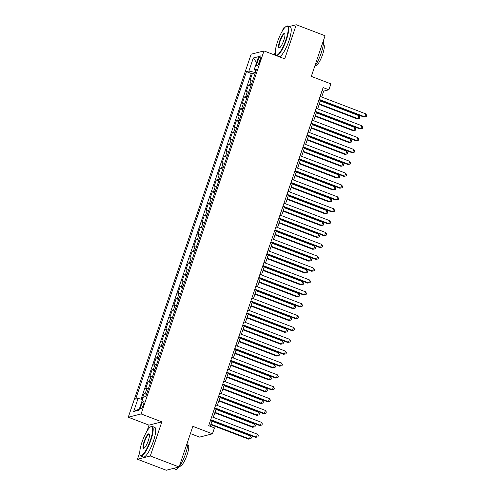 <?xml version="1.0" encoding="UTF-8"?>
<svg xmlns="http://www.w3.org/2000/svg" width="495" height="495" viewBox="0 0 495 495"><rect width="100%" height="100%" fill="white"/><g stroke="black" fill="none" stroke-linecap="round" stroke-linejoin="round"><path stroke-width="0.74" d="M143.451 404.675A4.059 0.947 -69.1 0 0 143.791 401.167A4.059 0.947 -69.1 0 0 141.23 405.238A4.059 0.947 -69.1 0 0 140.896 408.752A4.059 0.947 -69.1 0 0 143.451 404.675M190.402 433.589L199.596 437.104L212.442 433.83L214.446 427.897L208.686 425.694L323.124 87.596L328.884 89.799L330.895 83.865L311.312 76.385L325.06 35.751L296.264 24.75L289.148 26.563M139.751 452.486L137.462 459.249L166.264 470.25L179.103 466.977L150.301 455.975L161.846 421.864L141.106 413.944L128.267 417.217L149.007 425.143L146.972 431.145M141.106 413.944L263.977 50.935L251.138 54.209L128.267 417.217M284.693 27.701L283.418 28.023L282.49 30.764M275.269 52.111L274.329 54.889M137.462 459.249L150.301 455.975M252.871 80.103A5.074 0.804 -161.3 0 0 251.33 80.004L250.062 80.326L252.469 73.21L254.888 74.132M251.262 84.849A5.074 0.804 -161.3 0 0 249.721 84.75L248.459 85.072L250.878 85.994M248.459 85.072L246.046 92.188L247.314 91.866A5.074 0.804 -161.3 0 1 248.855 91.965M244.839 103.826A5.074 0.804 -161.3 0 0 243.299 103.733L242.03 104.055L244.443 96.933L246.863 97.862M240.824 115.694A5.074 0.804 -161.3 0 0 239.283 115.595L238.015 115.917L240.428 108.801L242.847 109.723M236.808 127.555A5.074 0.804 -161.3 0 0 235.267 127.456L233.999 127.778L236.412 120.662L238.831 121.584M232.792 139.417A5.074 0.804 -161.3 0 0 231.252 139.318L229.983 139.639L232.396 132.524L234.816 133.452M228.777 151.284A5.074 0.804 -161.3 0 0 227.236 151.185L225.968 151.507L228.381 144.385L230.8 145.313M224.761 163.146A5.074 0.804 -161.3 0 0 223.22 163.047L221.952 163.369L224.365 156.253L226.784 157.175M220.745 175.007A5.074 0.804 -161.3 0 0 219.205 174.908L217.936 175.23L220.349 168.114L222.769 169.036M216.73 186.869A5.074 0.804 -161.3 0 0 215.189 186.77L213.92 187.098L216.334 179.976L218.753 180.904M212.714 198.736A5.074 0.804 -161.3 0 0 211.173 198.637L209.911 198.959L212.318 191.837L214.737 192.765M208.698 210.598A5.074 0.804 -161.3 0 0 207.158 210.499L205.895 210.821L208.302 203.705L210.722 204.627M204.683 222.459A5.074 0.804 -161.3 0 0 203.142 222.36L201.88 222.682L204.287 215.566L206.706 216.488M200.667 234.321A5.074 0.804 -161.3 0 0 199.126 234.222L197.864 234.55L200.271 227.428L202.69 228.356M196.657 246.188A5.074 0.804 -161.3 0 0 195.11 246.089L193.848 246.411L196.255 239.295L198.674 240.217M192.642 258.05A5.074 0.804 -161.3 0 0 191.095 257.951L189.833 258.272L192.239 251.157L194.659 252.079M188.626 269.911A5.074 0.804 -161.3 0 0 187.079 269.812L185.817 270.134L188.224 263.018L190.643 263.94M184.61 281.773A5.074 0.804 -161.3 0 0 183.07 281.674L181.801 282.002L184.208 274.88L186.627 275.808M180.595 293.64A5.074 0.804 -161.3 0 0 179.054 293.541L177.785 293.863L180.192 286.747L182.612 287.669M176.579 305.502A5.074 0.804 -161.3 0 0 175.038 305.403L173.77 305.724L176.177 298.609L178.596 299.531M172.563 317.363A5.074 0.804 -161.3 0 0 171.022 317.264L169.754 317.586L172.161 310.47L174.58 311.392M168.547 329.231A5.074 0.804 -161.3 0 0 167.007 329.132L165.738 329.453L168.145 322.332L170.565 323.26M164.532 341.092A5.074 0.804 -161.3 0 0 162.991 340.993L161.723 341.315L164.13 334.199L166.549 335.121M160.516 352.954A5.074 0.804 -161.3 0 0 158.975 352.855L157.707 353.176L160.114 346.061L162.533 346.983M156.5 364.815A5.074 0.804 -161.3 0 0 154.96 364.716L153.691 365.044L156.098 357.922L158.518 358.85M152.485 376.683A5.074 0.804 -161.3 0 0 150.944 376.584L149.676 376.905L152.089 369.784L154.508 370.712M148.469 388.544A5.074 0.804 -161.3 0 0 146.928 388.445L145.66 388.767L148.073 381.651L150.492 382.573M258.155 59.895L257.27 62.506A3.929 0.922 -69.1 0 0 256.942 65.909A3.929 0.922 -69.1 0 0 259.423 61.962L260.308 59.351A3.929 0.922 -69.1 0 0 260.636 55.954A3.929 0.922 -69.1 0 0 258.155 59.895L259.894 60.563M255.525 70.581L254.894 72.443L248.898 71.039L246.473 71.657L135.642 399.075L138.074 398.456L133.656 411.506L138.934 410.163L143.346 397.114L145.778 396.495L256.602 69.071L254.176 69.696L255.989 70.884M248.898 71.039L253.316 57.989L258.594 56.647L254.176 69.696M252.469 73.21L251.312 73.508L141.081 399.162M146.86 393.29A5.074 0.804 18.7 0 0 145.32 393.191L144.057 393.513L142.065 399.397M148.073 381.651L149.335 381.329A5.074 0.804 18.7 0 1 150.876 381.422M152.089 369.784L153.351 369.462A5.074 0.804 18.7 0 1 154.892 369.561M156.098 357.922L157.367 357.6A5.074 0.804 18.7 0 1 158.907 357.699M160.114 346.061L161.382 345.739A5.074 0.804 18.7 0 1 162.923 345.838M164.13 334.199L165.398 333.871A5.074 0.804 18.7 0 1 166.939 333.97M168.145 322.332L169.414 322.01A5.074 0.804 18.7 0 1 170.954 322.109M172.161 310.47L173.429 310.148A5.074 0.804 18.7 0 1 174.97 310.247M176.177 298.609L177.445 298.287A5.074 0.804 18.7 0 1 178.986 298.386M180.192 286.747L181.461 286.419A5.074 0.804 18.7 0 1 183.001 286.518M184.208 274.88L185.476 274.558A5.074 0.804 18.7 0 1 187.017 274.657M188.224 263.018L189.492 262.697A5.074 0.804 18.7 0 1 191.033 262.796M192.239 251.157L193.508 250.835A5.074 0.804 18.7 0 1 195.049 250.934M196.255 239.295L197.524 238.967A5.074 0.804 18.7 0 1 199.064 239.066M200.271 227.428L201.539 227.106A5.074 0.804 18.7 0 1 203.08 227.205M204.287 215.566L205.555 215.245A5.074 0.804 18.7 0 1 207.096 215.344M208.302 203.705L209.571 203.383A5.074 0.804 18.7 0 1 211.111 203.482M212.318 191.837L213.586 191.516A5.074 0.804 18.7 0 1 215.127 191.615M216.334 179.976L217.602 179.654A5.074 0.804 18.7 0 1 219.143 179.753M220.349 168.114L221.618 167.793A5.074 0.804 18.7 0 1 223.158 167.892M224.365 156.253L225.627 155.925A5.074 0.804 18.7 0 1 227.174 156.024M228.381 144.385L229.643 144.064A5.074 0.804 18.7 0 1 231.19 144.163M232.396 132.524L233.659 132.202A5.074 0.804 18.7 0 1 235.205 132.301M236.412 120.662L237.674 120.341A5.074 0.804 18.7 0 1 239.215 120.44M240.428 108.801L241.69 108.473A5.074 0.804 18.7 0 1 243.231 108.572M244.443 96.933L245.706 96.612A5.074 0.804 18.7 0 1 247.246 96.711M255.395 72.635L254.894 72.443M212.442 433.83L192.852 426.344L179.103 466.977M263.977 50.935L284.718 58.856L296.264 24.75M321.688 97.02L323.68 91.123L328.884 89.799M210.233 426.288L212.101 420.781M213.271 417.328L216.117 408.92M217.286 405.461L220.133 397.052M221.302 393.599L224.148 385.19M225.318 381.738L228.158 373.329M229.327 369.876L232.174 361.468M233.343 358.009L236.189 349.6M237.359 346.147L240.205 337.739M241.374 334.286L244.221 325.877M245.39 322.424L248.236 314.016M249.406 310.557L252.252 302.148M253.421 298.695L256.268 290.287M257.437 286.834L260.283 278.425M261.453 274.966L264.299 266.564M265.469 263.105L268.315 254.696M269.484 251.243L272.33 242.835M273.5 239.382L276.346 230.973M277.516 227.514L280.362 219.112M281.531 215.653L284.377 207.244M285.547 203.792L288.393 195.383M289.563 191.93L292.409 183.521M293.578 180.062L296.425 171.654M297.594 168.201L300.44 159.792M301.61 156.34L304.456 147.931M305.625 144.478L308.472 136.069M309.641 132.611L312.487 124.202M313.657 120.749L316.503 112.34M317.672 108.888L320.519 100.479M322.134 90.535L323.68 91.123M251.312 73.508L246.473 71.657M144.057 393.513L146.477 394.435M138.074 398.456L142.541 399.508M256.583 62.568L253.316 57.989M133.656 411.506L139.318 409.025M161.846 421.864L149.007 425.143M318.966 99.885L363.924 117.061L364.79 116.839L319.133 99.396M365.793 113.875L366.733 115.403L366.331 116.591L364.79 116.839L365.793 113.875L320.135 96.432M366.331 116.591L363.924 117.061M319.188 104.395L356.982 118.831L357.854 118.608L358.856 115.644L320.358 100.937M319.355 103.907L357.854 118.608L359.389 118.361L356.982 118.831M358.856 115.644L359.791 117.173L359.389 118.361M285.974 39.631A15.475 3.62 -69.1 0 0 286.289 26.365A15.475 3.62 -69.1 0 0 277.509 41.79A15.475 3.62 -69.1 0 0 275.567 54.431A15.475 3.62 -69.1 0 0 285.974 39.631M286.289 26.365L286.747 26.148A15.852 3.706 110.9 0 1 287.744 26.031A15.852 3.706 110.9 0 1 286.426 39.736A15.852 3.706 110.9 0 1 276.427 55.65A15.852 3.706 110.9 0 1 275.764 54.902L275.567 54.431M283.858 40.169A7.734 1.807 110.9 0 1 279.465 47.879A7.734 1.807 110.9 0 1 279.626 41.246A7.734 1.807 110.9 0 1 284.829 33.846A7.734 1.807 110.9 0 1 283.858 40.169M284.91 34.118A7.357 1.72 -69.1 0 0 284.712 33.969A7.357 1.72 -69.1 0 0 280.071 41.351A7.357 1.72 -69.1 0 0 279.458 47.712A7.357 1.72 -69.1 0 0 279.712 47.73M323.39 40.701A15.852 3.706 110.9 0 1 321.218 53.027A15.852 3.706 110.9 0 1 314.665 66.466M323.359 44.389L323.6 44.482A11.416 2.667 110.9 0 1 322.653 54.351A11.416 2.667 110.9 0 1 315.451 65.81L315.21 65.717M287.744 26.031L290.28 26.996A15.852 3.706 110.9 0 1 288.956 40.701A15.852 3.706 110.9 0 1 278.963 56.622L276.427 55.65M150.455 440.006A15.475 3.62 -69.1 0 0 150.771 426.746A15.475 3.62 -69.1 0 0 141.985 442.165A15.475 3.62 -69.1 0 0 140.048 454.806A15.475 3.62 -69.1 0 0 150.455 440.006M150.771 426.746L151.229 426.523A15.852 3.706 110.9 0 1 152.225 426.405A15.852 3.706 110.9 0 1 150.907 440.111A15.852 3.706 110.9 0 1 140.908 456.031A15.852 3.706 110.9 0 1 140.24 455.276L140.048 454.806M148.339 440.55A7.734 1.807 110.9 0 1 143.946 448.26A7.734 1.807 110.9 0 1 144.101 441.627A7.734 1.807 110.9 0 1 149.304 434.226A7.734 1.807 110.9 0 1 148.339 440.55M149.391 434.499A7.357 1.72 -69.1 0 0 149.193 434.35A7.357 1.72 -69.1 0 0 144.552 441.732A7.357 1.72 -69.1 0 0 143.94 448.093A7.357 1.72 -69.1 0 0 144.187 448.111M187.865 441.082A15.852 3.706 110.9 0 1 185.693 453.408A15.852 3.706 110.9 0 1 179.147 466.847M187.834 444.764L188.081 444.863A11.416 2.667 110.9 0 1 187.129 454.726A11.416 2.667 110.9 0 1 179.933 466.185L179.685 466.092M152.225 426.405L154.762 427.377A15.852 3.706 110.9 0 1 153.438 441.082A15.852 3.706 110.9 0 1 143.445 456.996L140.908 456.031M179.035 466.995A15.852 3.706 110.9 0 1 175.7 469.322L173.38 468.437M314.95 111.752L359.908 128.923L360.775 128.706L315.117 111.257M361.783 125.736L362.717 127.265L362.315 128.453L360.775 128.706L361.783 125.736L316.119 108.294M362.315 128.453L359.908 128.923M310.934 123.614L355.893 140.79L356.759 140.568L311.101 123.125M357.767 137.604L358.702 139.132L358.3 140.314L356.759 140.568L357.767 137.604L312.104 120.155M358.3 140.314L355.893 140.79M306.919 135.475L351.877 152.652L352.743 152.429L307.086 134.987M353.752 149.465L354.686 150.994L354.284 152.182L352.743 152.429L353.752 149.465L308.088 132.023M354.284 152.182L351.877 152.652M302.903 147.337L347.861 164.513L348.728 164.291L303.07 146.848M349.736 161.327L350.67 162.855L350.268 164.043L348.728 164.291L349.736 161.327L304.072 143.884M350.268 164.043L347.861 164.513M315.173 116.257L352.966 130.692L353.838 130.476L354.841 127.506L316.342 112.798M315.34 115.768L353.838 130.476L355.373 130.222L352.966 130.692M354.841 127.506L355.775 129.034L355.373 130.222M311.157 128.118L348.95 142.56L349.823 142.337L350.825 139.373L312.326 124.666M311.324 127.63L349.823 142.337L351.357 142.084L348.95 142.56M350.825 139.373L351.759 140.902L351.357 142.084M307.141 139.98L344.935 154.421L345.807 154.199L346.809 151.235L308.311 136.527M307.308 139.491L345.807 154.199L347.341 153.951L344.935 154.421M346.809 151.235L347.744 152.763L347.341 153.951M303.132 151.847L340.925 166.283L341.791 166.06L342.794 163.096L304.301 148.389M303.293 151.359L341.791 166.06L343.326 165.813L340.925 166.283M342.794 163.096L343.728 164.625L343.326 165.813M298.887 159.204L343.846 176.375L344.712 176.158L299.054 158.709M345.72 173.188L346.655 174.716L346.253 175.904L344.712 176.158L345.72 173.188L300.057 155.746M346.253 175.904L343.846 176.375M299.116 163.709L336.909 178.144L337.776 177.928L338.778 174.958L300.286 160.256M299.277 163.22L337.776 177.928L339.31 177.674L336.909 178.144M338.778 174.958L339.712 176.486L339.31 177.674M294.872 171.066L339.83 188.242L340.702 188.02L295.039 170.577M341.705 185.056L342.639 186.584L342.237 187.766L340.702 188.02L341.705 185.056L296.041 167.607M342.237 187.766L339.83 188.242M295.1 175.57L332.894 190.012L333.76 189.789L334.762 186.825L296.27 172.118M295.261 175.082L333.76 189.789L335.294 189.536L332.894 190.012M334.762 186.825L335.697 188.354L335.294 189.536M290.862 182.927L335.814 200.104L336.687 199.881L291.023 182.438M337.689 196.917L338.623 198.446L338.221 199.633L336.687 199.881L337.689 196.917L292.031 179.475M338.221 199.633L335.814 200.104M291.085 187.432L328.878 201.873L329.744 201.651L330.747 198.687L292.254 183.979M291.246 186.943L329.744 201.651L331.285 201.403L328.878 201.873M330.747 198.687L331.681 200.215L331.285 201.403M286.846 194.789L331.798 211.965L332.671 211.749L287.007 194.3M333.673 208.779L334.608 210.307L334.205 211.495L332.671 211.749L333.673 208.779L288.016 191.336M334.205 211.495L331.798 211.965M287.069 199.299L324.862 213.735L325.729 213.518L326.731 210.548L288.238 195.841M287.23 198.811L325.729 213.518L327.269 213.265L324.862 213.735M326.731 210.548L327.665 212.077L327.269 213.265M282.831 206.656L327.783 223.833L328.655 223.61L282.992 206.167M329.658 220.64L330.592 222.168L330.19 223.356L328.655 223.61L329.658 220.64L284 203.197M330.19 223.356L327.783 223.833M283.053 211.161L320.847 225.602L321.713 225.38L322.715 222.41L284.223 207.708M283.22 210.672L321.713 225.38L323.254 225.126L320.847 225.602M322.715 222.41L323.65 223.938L323.254 225.126M278.815 218.518L323.767 235.694L324.64 235.472L278.976 218.029M325.642 232.508L326.576 234.036L326.174 235.218L324.64 235.472L325.642 232.508L279.984 215.059M326.174 235.218L323.767 235.694M279.038 223.022L316.831 237.464L317.697 237.241L318.7 234.277L280.207 219.57M279.205 222.533L317.697 237.241L319.238 236.987L316.831 237.464M318.7 234.277L319.64 235.806L319.238 236.987M274.799 230.379L319.758 247.556L320.624 247.333L274.96 229.89M321.626 244.369L322.561 245.897L322.158 247.085L320.624 247.333L321.626 244.369L275.969 226.927M322.158 247.085L319.758 247.556M275.022 234.89L312.815 249.325L313.681 249.103L314.684 246.139L276.191 231.431M275.189 234.395L313.681 249.103L315.222 248.855L312.815 249.325M314.684 246.139L315.624 247.667L315.222 248.855M270.784 242.241L315.742 259.417L316.608 259.201L270.944 241.752M317.611 256.231L318.545 257.759L318.143 258.947L316.608 259.201L317.611 256.231L271.953 238.788M318.143 258.947L315.742 259.417M271.006 246.751L308.8 261.187L309.666 260.97L310.668 258L272.176 243.292M271.173 246.263L309.666 260.97L311.207 260.716L308.8 261.187M310.668 258L311.609 259.529L311.207 260.716M266.768 254.108L311.726 271.285L312.593 271.062L266.935 253.619M313.595 268.098L314.529 269.627L314.127 270.808L312.593 271.062L313.595 268.098L267.937 250.649M314.127 270.808L311.726 271.285M266.991 258.613L304.784 273.054L305.65 272.832L306.653 269.868L268.16 255.16M267.158 258.124L305.65 272.832L307.191 272.578L304.784 273.054M306.653 269.868L307.593 271.396L307.191 272.578M262.752 265.97L307.711 283.146L308.577 282.923L262.919 265.481M309.579 279.96L310.514 281.488L310.111 282.67L308.577 282.923L309.579 279.96L263.922 262.517M310.111 282.67L307.711 283.146M262.975 270.474L300.768 284.916L301.634 284.693L302.637 281.729L264.144 267.022M263.142 269.985L301.634 284.693L303.175 284.439L300.768 284.916M302.637 281.729L303.577 283.258L303.175 284.439M258.737 277.831L303.695 295.008L304.561 294.785L258.904 277.342M305.563 291.821L306.498 293.349L306.102 294.537L304.561 294.785L305.563 291.821L259.906 274.379M306.102 294.537L303.695 295.008M258.959 282.342L296.752 296.777L297.619 296.555L298.621 293.591L260.129 278.883M259.126 281.847L297.619 296.555L299.159 296.307L296.752 296.777M298.621 293.591L299.562 295.119L299.159 296.307M254.721 289.693L299.679 306.869L300.545 306.653L254.888 289.204M301.548 303.683L302.482 305.211L302.086 306.399L300.545 306.653L301.548 303.683L255.89 286.24M302.086 306.399L299.679 306.869M254.944 294.203L292.737 308.639L293.603 308.422L294.605 305.452L256.113 290.744M255.111 293.714L293.603 308.422L295.144 308.168L292.737 308.639M294.605 305.452L295.546 306.98L295.144 308.168M250.705 301.56L295.663 318.737L296.53 318.514L250.872 301.071M297.532 315.55L298.473 317.078L298.07 318.26L296.53 318.514L297.532 315.55L251.875 298.101M298.07 318.26L295.663 318.737M250.928 306.065L288.721 320.506L289.587 320.284L290.596 317.32L252.097 302.612M251.095 305.576L289.587 320.284L291.128 320.03L288.721 320.506M290.596 317.32L291.53 318.848L291.128 320.03M246.689 313.422L291.648 330.598L292.514 330.375L246.856 312.933M293.516 327.412L294.457 328.94L294.055 330.128L292.514 330.375L293.516 327.412L247.859 309.969M294.055 330.128L291.648 330.598M246.912 317.926L284.705 332.368L285.572 332.145L286.58 329.181L248.082 314.474M247.079 317.437L285.572 332.145L287.112 331.897L284.705 332.368M286.58 329.181L287.515 330.71L287.112 331.897M242.674 325.283L287.632 342.46L288.498 342.237L242.841 324.794M289.501 339.273L290.441 340.801L290.039 341.989L288.498 342.237L289.501 339.273L243.843 321.83M290.039 341.989L287.632 342.46M242.897 329.794L280.69 344.229L281.556 344.006L282.565 341.043L244.066 326.335M243.064 329.305L281.556 344.006L283.097 343.759L280.69 344.229M282.565 341.043L283.499 342.571L283.097 343.759M238.658 337.151L283.616 354.321L284.483 354.104L238.825 336.656M285.485 351.134L286.426 352.663L286.023 353.851L284.483 354.104L285.485 351.134L239.828 333.692M286.023 353.851L283.616 354.321M238.881 341.655L276.674 356.091L277.54 355.874L278.549 352.904L240.05 338.196M239.048 341.166L277.54 355.874L279.081 355.62L276.674 356.091M278.549 352.904L279.483 354.432L279.081 355.62M234.642 349.012L279.601 366.189L280.467 365.966L234.809 348.523M281.469 363.002L282.41 364.53L282.008 365.712L280.467 365.966L281.469 363.002L235.812 345.553M282.008 365.712L279.601 366.189M234.865 353.517L272.658 367.958L273.525 367.736L274.533 364.772L236.035 350.064M235.032 353.028L273.525 367.736L275.065 367.482L272.658 367.958M274.533 364.772L275.468 366.3L275.065 367.482M230.627 360.874L275.585 378.05L276.451 377.827L230.794 360.385M277.454 374.864L278.394 376.392L277.992 377.58L276.451 377.827L277.454 374.864L231.796 357.421M277.992 377.58L275.585 378.05M230.849 365.378L268.643 379.82L269.509 379.597L270.517 376.633L232.019 361.925M231.017 364.889L269.509 379.597L271.05 379.349L268.643 379.82M270.517 376.633L271.452 378.161L271.05 379.349M226.611 372.735L271.569 389.911L272.436 389.689L226.778 372.246M273.438 386.725L274.379 388.253L273.976 389.441L272.436 389.689L273.438 386.725L227.78 369.282M273.976 389.441L271.569 389.911M226.834 377.246L264.627 391.681L265.499 391.458L266.502 388.495L228.003 373.787M227.001 376.757L265.499 391.458L267.034 391.211L264.627 391.681M266.502 388.495L267.436 390.023L267.034 391.211M222.595 384.603L267.554 401.773L268.42 401.556L222.762 384.114M269.422 398.586L270.363 400.115L269.961 401.303L268.42 401.556L269.422 398.586L223.765 381.144M269.961 401.303L267.554 401.773M222.818 389.107L260.611 403.543L261.484 403.326L262.486 400.356L223.988 385.654M222.985 388.618L261.484 403.326L263.018 403.072L260.611 403.543M262.486 400.356L263.42 401.884L263.018 403.072M218.58 396.464L263.538 413.641L264.404 413.418L218.747 395.975M265.413 410.454L266.347 411.982L265.945 413.164L264.404 413.418L265.413 410.454L219.749 393.005M265.945 413.164L263.538 413.641M218.802 400.969L256.596 415.41L257.468 415.187L258.47 412.224L219.972 397.516M218.969 400.48L257.468 415.187L259.003 414.934L256.596 415.41M258.47 412.224L259.405 413.752L259.003 414.934M214.564 408.325L259.522 425.502L260.389 425.279L214.731 407.837M261.397 422.315L262.331 423.844L261.929 425.032L260.389 425.279L261.397 422.315L215.733 404.873M261.929 425.032L259.522 425.502M214.787 412.83L252.58 427.272L253.452 427.049L254.455 424.085L215.956 409.377M214.954 412.341L253.452 427.049L254.987 426.801L252.58 427.272M254.455 424.085L255.389 425.613L254.987 426.801M210.548 420.187L255.507 437.363L256.373 437.147L210.715 419.698M257.381 434.177L258.316 435.705L257.914 436.893L256.373 437.147L257.381 434.177L211.718 416.734M257.914 436.893L255.507 437.363M210.771 424.698L248.564 439.133L249.437 438.917L250.439 435.946L211.94 421.239M210.938 424.209L249.437 438.917L250.971 438.663L248.564 439.133M250.439 435.946L251.373 437.475L250.971 438.663M249.721 84.75L251.33 80.004M145.32 393.191L146.928 388.445M149.335 381.329L150.944 376.584M153.351 369.462L154.96 364.716M157.367 357.6L158.975 352.855M161.382 345.739L162.991 340.993M165.398 333.871L167.007 329.132M169.414 322.01L171.022 317.264M173.429 310.148L175.038 305.403M177.445 298.287L179.054 293.541M181.461 286.419L183.07 281.674M185.476 274.558L187.079 269.812M189.492 262.697L191.095 257.951M193.508 250.835L195.11 246.089M197.524 238.967L199.126 234.222M201.539 227.106L203.142 222.36M205.555 215.245L207.158 210.499M209.571 203.383L211.173 198.637M213.586 191.516L215.189 186.77M217.602 179.654L219.205 174.908M221.618 167.793L223.22 163.047M225.627 155.925L227.236 151.185M229.643 144.064L231.252 139.318M233.659 132.202L235.267 127.456M237.674 120.341L239.283 115.595M241.69 108.473L243.299 103.733M245.706 96.612L247.314 91.866M258.965 63.156L257.27 62.506"/></g></svg>
